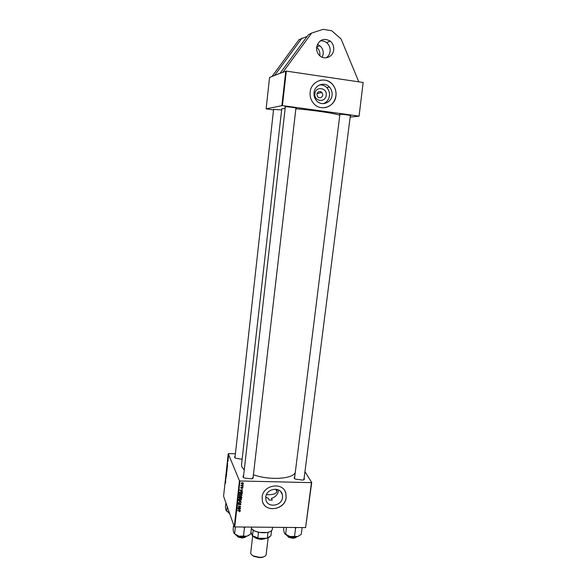 <?xml version="1.0" encoding="UTF-8"?>
<svg xmlns="http://www.w3.org/2000/svg" width="587" height="587" viewBox="0 0 587 587"><rect width="100%" height="100%" fill="white"/><g stroke="black" fill="none" stroke-linecap="round" stroke-linejoin="round"><path stroke-width="0.88" d="M320.003 41.009C322.41 40.576 324.618 41.127 326.629 42.66C329.248 44.906 330.408 47.804 330.099 51.363C329.703 54.129 328.434 56.271 326.291 57.812M316.62 47.224C318.961 39.667 323.488 37.612 330.21 41.061C332.866 43.343 334.032 46.292 333.717 49.902C333.123 56.895 324.545 60.424 319.68 55.648C317.347 53.388 316.327 50.577 316.62 47.224C319.086 49.374 320.172 52.118 319.878 55.471L319.842 55.787M317.398 44.392L319.805 45.713C322.351 47.885 323.481 50.695 323.188 54.143L322.234 57.262M314.903 93.7C315.571 85.878 327.443 87.61 326.211 95.307C325.55 103.077 313.715 101.426 314.903 93.7M322.813 95.087L321.977 92.423C319.57 90.802 317.868 91.411 316.877 94.243L317.67 96.855C320.084 98.535 321.793 97.948 322.813 95.087M332.059 95.233C332.374 92.034 331.479 89.283 329.373 86.971C324.442 81.366 314.632 84.976 314.023 92.658C313.729 95.608 314.493 98.198 316.312 100.436C321.089 106.577 331.413 103.136 332.059 95.233M323.312 103.642C326.783 102.285 328.83 99.665 329.468 95.776C329.784 92.614 328.896 89.899 326.812 87.61C324.765 85.577 322.358 84.682 319.57 84.924M335.969 95.769C336.432 91.124 335.111 87.133 332.007 83.809C324.905 75.95 311.015 81.167 310.156 92.086C309.745 96.231 310.794 99.893 313.319 103.07C320.098 112.029 335.038 107.164 335.969 95.769M325.029 107.656C331.112 106.269 334.737 102.307 335.925 95.784C336.388 91.132 335.06 87.147 331.956 83.824C328.382 80.419 324.266 79.304 319.599 80.456M282.523 497.416L282.347 494.592C280.674 486.241 266.359 488.362 265.742 497.101L265.874 499.706C267.408 508.247 281.885 506.207 282.523 497.416M286.155 497.549L285.891 493.447C283.448 481.553 263.005 484.605 262.132 497.108L262.316 500.762C264.451 513.045 285.231 510.147 286.155 497.549M262.969 502.729C267.092 513.097 285.289 508.9 286.118 497.483L285.854 493.373L285.018 491.224M253.173 476.791L253.415 477.143L251.845 478.853L244.192 478.009L242.93 476.886L243.356 475.712M285.341 106.761L243.407 477.495M252.726 478.515L252.968 477.517M242.123 459.254L235.556 458.242L234.543 457.317L234.947 456.304M273.623 109.109L234.961 457.845M304.132 478.17L304.286 478.383C304.697 479.161 304.227 479.74 302.863 480.122L295.232 479.095L294.131 478.134L294.491 476.871M339.917 114.274L294.513 478.588M303.684 479.828L303.853 478.757M269.213 500.051L272.258 500.102L269.213 500.051L268.406 498.348L265.742 497.145M244.045 469.695L241.866 466.892L241.506 464.743L281.753 108.822L285.165 108.287M273.593 109.387L281.628 109.923M285.304 107.076L285.018 106.79C286.368 106.43 298.211 108.052 296.222 108.331L295.914 108.36M339.88 114.582L339.697 114.296C341.421 114.01 352.53 115.507 350.637 115.764L350.329 115.793M278.7 490.035C277.959 494.349 275.545 497.138 271.443 498.407L272.258 500.102M280.072 73.316L286.317 71.108L282.42 105.579L266.116 108.866L269.572 77.433L280.072 73.316L308.344 34.787L311.66 33.055L323.136 29.35L331.706 30.744L341.054 38.94L358.796 81.842M363.14 82.481L359.083 116.153L363.14 82.481L286.317 71.108M243.077 485.911L241 485.823L241.455 485.618L241.044 485.141L243.077 485.911M242.989 486.74L242.548 486.961L242.989 486.74M242.262 493.08L242.167 493.894L239.364 493.373L239.518 492.339L240.721 491.759L242.248 492.64L241.925 492.889M242.057 495.223L240.714 496.14L239.489 495.744L239.151 494.922L240.531 494.005L241.668 494.878M241.536 499.764L240.193 500.682L238.975 500.285L238.63 499.464L240.017 498.546L241.147 499.412M241.037 504.138L239.98 504.967L240.707 504.116L240.296 503.551L238.806 504.666L238.139 504.167L239.048 503.103L238.461 503.903L238.821 504.38L240.296 503.272L240.67 503.793M239.533 511.857L239.269 511.541L239.892 511.196L237.412 510.551L239.496 510.631L240.222 511.306L239.423 511.563M304.961 471.677L311.712 482.485L305.614 527.596L311.426 482.639L239.944 480.98L234.741 526.928L234.272 526.737L239.467 480.804L239.944 480.98M305.614 527.596L234.741 526.928M240.318 510.147L237.61 508.804L240.509 508.474L239.687 508.841L239.577 509.802L240.318 510.147M240.575 507.909L237.742 507.689L240.281 506.647L237.933 505.943L240.736 506.449L238.197 507.491L240.575 507.909M241.257 501.929L238.307 502.655L240.831 502.054L238.535 500.689L241.257 501.929M241.778 497.336L241.653 498.436L238.843 497.923L239.019 496.844L239.709 496.477L240.978 496.536L241.778 497.336L241.536 496.741M242.446 491.488L239.731 490.116L242.636 489.8L241.815 490.16L241.705 491.136L242.446 491.488M242.101 488.648L242.343 487.584L241.264 488.384L240.743 487.775L241.448 487.137L241.257 488.098L242.358 487.298L242.871 487.724L242.057 488.553M243.201 484.818L242.769 485.031L243.201 484.818M243.385 483.527L242.482 484.194L241.264 483.483L242.204 482.609L243.385 483.527L243.128 482.918M227.059 469.006L226.993 471.075L226.641 469.615L226.809 468.463L227.059 469.006M227.573 465.667L227.455 466.856L227.103 465.403L227.294 464.192L227.573 465.667M228.064 461.375L227.873 460.047L228.064 461.375M228.138 460.003L228.16 460.472L228.138 460.003M228.167 459.012L228.079 457.867L228.167 459.012M225.679 483.064L225.379 481.054L225.606 483.064M225.716 481.369L225.533 479.704L225.716 481.369M235.233 453.744L228.24 453.663L223.574 496.191L234.272 526.737M228.24 453.663L239.467 480.804M228.431 455.96L228.424 457.64L228.431 455.96M228.336 458.212L228.358 458.682L228.336 458.212M226.355 472.175L226.597 474.663L226.156 474.002L226.56 474.303L226.355 472.175M226.384 475.294L226.296 476.923L226.024 475.132L226.112 475.874L226.384 475.294M225.812 478.97L225.819 477.048L225.812 478.97M227.624 464.031L227.433 462.387L227.624 464.031M227.213 466.408L227.191 468.624L227.213 466.408M226.751 470.62L226.729 472.843L226.751 470.62M358.804 116.079L282.42 105.579M281.877 105.543L285.774 71.078M273.535 109.901L266.116 108.866M350.16 117.106L359.083 116.153M339.785 115.323C336.821 113.658 312.379 109.989 295.87 108.778M294.953 473.181C291.24 479.241 268.156 480.239 253.415 474.736M228.27 456.378L228.431 457.361L228.27 456.378M226.156 478.647L225.724 478.64M225.606 480.437L225.687 481.105L225.606 480.437M227.514 463.114L227.595 463.767L227.514 463.114M227.169 465.308L227.44 466.416L227.404 464.559L227.169 465.308M226.971 467.604L227.081 466.584L226.971 467.604M226.707 469.519L226.817 468.756L226.707 469.519M226.861 470.143L226.986 469.233L226.861 470.143M226.509 471.816L226.619 470.796L226.509 471.816M240.134 510.059L240.281 510.455M239.32 509.127L239.577 509.802M238.461 509.259L239.261 509.641L239.349 508.87L237.904 509.024L238.461 509.259M240.046 510.837L240.222 511.306M239.32 503.976L239.467 504.35M238.293 503.455L238.461 503.903M241.03 501.826L241.213 502.289M240.677 501.665L240.831 502.054M239.012 499.786L238.975 500.285M241.118 499.354L240.883 498.745M238.975 499.662L240.244 500.395L241.206 499.735L239.951 498.825L238.968 499.478M241.492 496.705L240.413 497.915L241.36 498.084L241.433 497.277M241.389 497.783L241.653 498.436M240.2 496.639L240.142 497.16M239.21 497.695L240.083 497.849L240.134 497.086L239.687 496.763L239.21 497.695L238.953 497.042M239.078 496.741L239.261 497.204M239.9 496.499L240.068 496.925L239.9 496.499M240.142 497.24L240.413 497.915M240.215 496.653L240.479 497.314M239.533 495.259L239.489 495.744M241.624 494.804L241.396 494.203M239.731 495.523L240.758 495.854L241.719 495.024L240.465 494.283L239.481 494.936L239.731 495.523M239.305 494.503L239.481 494.936M242.248 491.392L242.409 491.796M241.44 490.49L241.705 491.136M240.582 490.578L241.382 490.974L241.477 490.196L240.017 490.336L240.582 490.578M241.91 493.249L242.167 493.894M241.822 492.53L241.609 491.965M239.723 493.146L241.873 493.542L241.91 492.75L240.67 492.045L239.856 492.376L239.723 493.146L239.467 492.508M242.629 487.371L242.879 487.98M241.191 484.965L241.455 485.618M243.062 483.277L242.842 482.741M241.345 482.984L242.482 483.908L243.121 483.424L242.167 482.896L241.514 483.277M272.016 76.471L299.01 39.681L307.126 36.453M274.621 75.452L302.026 38.096M282.927 72.194L311.66 33.055M266.439 494.643L268.178 494.738C273.432 494.687 276.352 493.623 276.939 491.539L275.699 489.176M295.775 537.611L292.884 538.308L288.885 537.376L287.799 536.511M287.212 535.667L288.657 537.098L293.023 538.125L294.799 537.949L296.552 536.958M283.917 527.39L283.594 529.951L284.46 533.231L285.62 534.214L286.471 527.412M294.571 527.486L295.577 528.227L294.535 536.43L289.927 536.489L285.62 534.214M295.577 528.227L296.45 527.508M302.144 527.559L301.278 534.324L297.77 536.54L294.535 536.43M284.922 533.928L286.757 535.307L289.927 536.489L297.77 536.54M245.359 537.2L242.16 538L238.439 537.193L237.273 536.335M236.656 535.498L238.212 536.936L242.27 537.809L244.309 537.589L246.144 536.518M235.38 526.928L234.595 533.84L233.714 532.842L233.105 529.511L233.626 524.895M243.436 527.009L244.449 527.757L243.488 536.092L238.902 536.151L234.595 533.84M244.449 527.757L245.381 527.023M251.544 527.082L250.737 533.957L246.988 536.202L243.488 536.092M235.446 534.735L238.902 536.151L246.555 536.32L248.829 535.366M229.803 513.977L229.268 513.486M228.717 512.7L229.752 513.83M225.9 502.839L225.423 507.212L225.951 510.235L226.743 511.05L227.235 506.632M229.356 512.7L226.743 511.05M226.384 510.961L229.385 512.781M270.607 531.345L267.899 532.482L258.5 532.38L254.2 530.853L251.83 529.1M269.521 537.09L266.41 538.308L267.364 537.949L267.943 532.453M251.368 528.593L253.966 530.589C258.522 532.688 263.262 533.253 268.186 532.284C270.739 531.602 272.133 530.545 272.368 529.122L272.588 527.28M258.5 532.38L257.847 537.89L258.72 538.264L252.315 535.674L250.95 532.152M252.315 535.674L257.847 537.89M253.173 530.244L252.527 535.74M271.532 530.655L270.901 535.865L267.364 537.949M266.41 538.308L258.72 538.264M264.532 556.447L262.389 557.364L259.711 557.65L253.709 556.329L251.83 554.928M252.689 535.953L250.715 552.712C250.634 553.886 251.522 554.964 253.364 555.94L259.894 557.379L262.807 557.063C264.832 556.549 265.94 555.713 266.138 554.546L268.171 537.795M253.313 536.357C255.052 538.206 257.964 539.218 262.051 539.387L267.459 538.044M239.562 503.624L239.709 504.013M240.12 501.408L240.274 501.819M239.569 492.236L239.767 492.735M287.146 535.505C290.139 537.325 293.309 537.765 296.655 536.812M296.773 536.789C293.324 537.927 290.081 537.479 287.036 535.454M236.656 535.381L236.913 535.557C239.958 537.12 243.04 537.406 246.173 536.408M236.921 535.623L236.532 535.329M246.305 536.379C243.326 537.531 240.252 537.31 237.082 535.733M228.482 512.414L229.473 513.031M229.51 513.133L228.424 512.385M266.593 538.272L261.971 539.204C258.551 539.086 255.925 538.286 254.105 536.782M258.133 538.147L261.941 538.653L264.964 538.301M330.21 41.061L326.629 42.66M316.635 47.129L319.805 45.713M317.024 93.575L321.977 92.423M326.812 87.61L329.373 86.971M280.872 491.759L282.347 494.592M239.856 511.101L239.694 510.675M240.641 503.741L240.465 503.286M238.469 504.094L238.249 503.521M241.345 497.013L241.169 496.558M239.489 495.12L239.269 494.562M242.57 487.694L242.402 487.298M241 487.892L240.831 487.474M303.985 479.308L350.366 115.492M296.971 536.753C293.383 537.986 290.015 537.523 286.86 535.359M286.757 535.307L286.221 534.669M295.951 108.045L253.041 477.95M236.348 535.241L236.943 535.696C240.237 537.362 243.422 537.575 246.511 536.335M228.255 512.312L229.524 513.177M228.013 512.187L227.529 511.637M276.939 491.539L277.196 489.448M262.389 557.364L262.807 557.063M253.709 556.329L253.364 555.94"/></g></svg>
